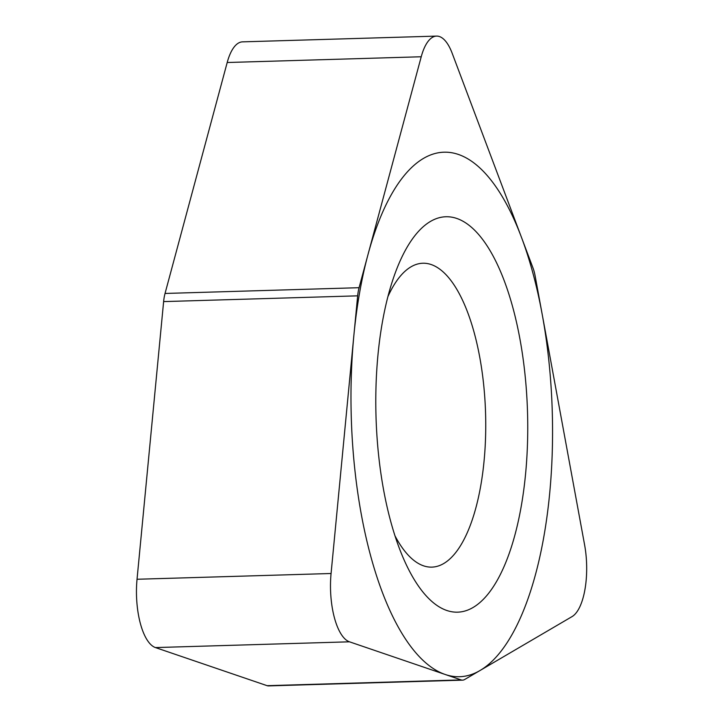 <?xml version="1.0" encoding="UTF-8"?>
<svg xmlns="http://www.w3.org/2000/svg" width="722" height="722" viewBox="0 0 722 722"><rect width="100%" height="100%" fill="white"/><g stroke="black" fill="none" stroke-linecap="round" stroke-linejoin="round"><path stroke-width="1.08" d="M461.132 679.916L349.475 641.813L461.132 679.916A26.434 10.126 88.3 0 0 464.643 679.519A26.434 10.126 -91.7 0 1 462.576 680.142A26.434 10.126 -91.7 0 1 461.132 679.916L267.095 685.674A26.434 10.126 88.3 0 0 268.539 685.9L462.576 680.142M349.475 641.813A52.868 20.261 88.3 0 1 331.073 573.503L357.661 295.839L331.073 573.503A52.868 20.261 88.3 0 0 349.475 641.813L155.438 647.571L267.095 685.674M357.661 295.839A26.434 10.126 -91.7 0 1 359.078 287.699L421.233 56.758L359.078 287.699A26.434 10.126 88.3 0 0 357.661 295.839L163.623 301.597A26.434 10.126 88.3 0 1 165.04 293.457L227.195 62.516A52.868 20.261 -91.7 0 1 242.52 41.858L436.557 36.1A52.868 20.261 88.3 0 0 421.233 56.758L227.195 62.516M421.233 56.758A52.868 20.261 88.3 0 1 452.171 53.257L533.007 267.997L452.171 53.257A52.868 20.261 88.3 0 0 436.557 36.1M533.007 267.997A26.434 10.126 -91.7 0 1 535.092 275.741L584.585 544.785L535.092 275.741A26.434 10.126 88.3 0 0 533.007 267.997M572.059 616.597A52.868 20.261 88.3 0 0 584.585 544.785A52.868 20.261 88.3 0 1 572.059 616.597L464.643 679.519L572.059 616.597M376.243 423.011A197.792 75.792 -91.7 0 1 393.264 278.557A197.792 75.792 -91.7 0 1 473.596 229.217A197.792 75.792 -91.7 0 1 527.295 405.899A197.792 75.792 -91.7 0 1 486.709 595.641A197.792 75.792 -91.7 0 1 401.414 553.584A197.792 75.792 -91.7 0 1 376.243 423.011M155.438 647.571A52.868 20.261 -91.7 0 1 137.036 579.261L163.623 301.597M394.979 535.805A152.008 58.247 88.3 0 0 431.864 567.122A152.008 58.247 88.3 0 0 485.401 408.598A152.008 58.247 -91.7 0 0 422.857 263.241A152.008 58.247 -91.7 0 0 387.885 296.679M551.96 403.102A262.375 100.529 88.3 0 0 440.79 152.423A262.375 100.529 88.3 0 0 351.578 425.8A262.375 100.529 88.3 0 0 462.748 676.487A262.375 100.529 88.3 0 0 551.96 403.102M359.078 287.699L165.04 293.457M331.073 573.503L137.036 579.261"/></g></svg>
